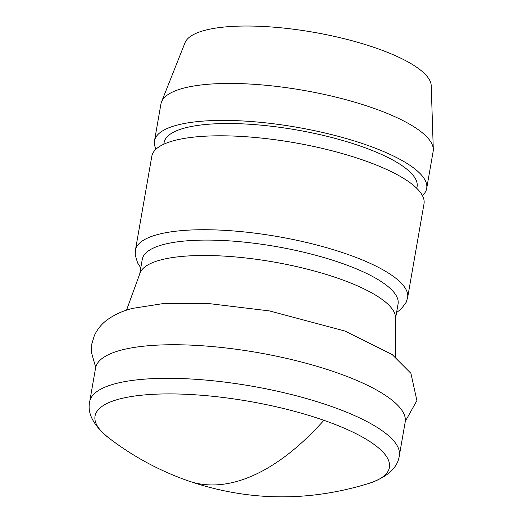 <?xml version="1.0" encoding="UTF-8"?>
<svg xmlns="http://www.w3.org/2000/svg" width="523" height="523" viewBox="0 0 523 523"><rect width="100%" height="100%" fill="white"/><g stroke="black" fill="none" stroke-linecap="round" stroke-linejoin="round"><path stroke-width="0.78" d="M139.733 273.902L142.269 259.362A129.828 35.629 9.9 0 1 212.43 240.142A129.828 35.629 9.9 0 1 341.12 263.036A129.828 35.629 9.9 0 1 398.068 304.007L395.525 318.546M108.542 437.744L108.542 437.744A149.415 41.01 9.9 0 1 146.303 394.767A149.415 41.01 9.9 0 1 323.887 420.309A149.415 41.01 9.9 0 1 369.375 483.265L369.375 483.265C308.511 502.106 248.216 501.341 188.476 480.97C159.365 470.752 132.718 456.344 108.542 437.744C93.356 425.33 87.079 413.294 89.708 401.644A157.148 43.128 9.9 0 1 174.63 378.377A157.148 43.128 9.9 0 1 330.399 406.09A157.148 43.128 9.9 0 1 399.324 455.683L405.188 422.107A157.148 43.128 9.9 0 0 336.256 372.513A157.148 43.128 9.9 0 0 180.487 344.801A157.148 43.128 9.9 0 0 95.565 368.068L89.708 401.644M156.063 149.12A138.164 37.918 9.9 0 1 154.488 140.916L160.94 103.959A138.164 37.918 9.9 0 1 161.529 101.867L185.037 42.709A125.154 34.348 9.9 0 1 376.187 48.142A125.154 34.348 9.9 0 1 431.22 85.674L433.292 149.297A138.164 37.918 9.9 0 1 433.142 151.467L426.696 188.424A138.164 37.918 9.9 0 1 422.427 195.609M161.529 101.867A138.164 37.918 9.9 0 1 372.546 107.869A138.164 37.918 9.9 0 1 433.292 149.297M154.488 140.916A138.164 37.918 9.9 0 1 229.146 120.46A138.164 37.918 9.9 0 1 366.093 144.819A138.164 37.918 9.9 0 1 426.696 188.424M163.817 144.204L164.098 142.589A128.41 35.244 9.9 0 1 233.487 123.578A128.41 35.244 9.9 0 1 360.765 146.218A128.41 35.244 9.9 0 1 417.086 186.744L416.805 188.358M135.411 250.236L151.801 156.312A138.164 37.918 9.9 0 1 226.459 135.856A138.164 37.918 9.9 0 1 363.407 160.215A138.164 37.918 9.9 0 1 424.009 203.82L407.613 297.744A138.164 37.918 9.9 0 0 347.017 254.139A138.164 37.918 9.9 0 0 210.069 229.78A138.164 37.918 9.9 0 0 135.411 250.236L135.222 255.067L137.647 263.017L140.792 267.861M126.514 310.191L140.04 273.071A129.828 35.629 9.9 0 1 338.433 278.432A129.828 35.629 9.9 0 1 395.525 317.664L395.676 357.163M323.887 420.309A285.015 140.779 109.2 0 1 188.476 480.97M405.286 421.401L416.896 400.566L410.901 373.311L392.113 354.502L344.86 330.994L269.417 310.917L207.487 303.405L163.248 303.575L132.744 308.354C122.951 310.734 114.302 314.669 106.797 320.161C101.403 324.201 97.252 329.366 94.33 335.655L91.845 343.833L91.414 352.371L95.709 367.375M396.584 312.506L401.134 309.06L406.136 302.386L407.613 297.744M399.324 455.683C397.755 467.614 387.772 476.813 369.375 483.265"/></g></svg>
